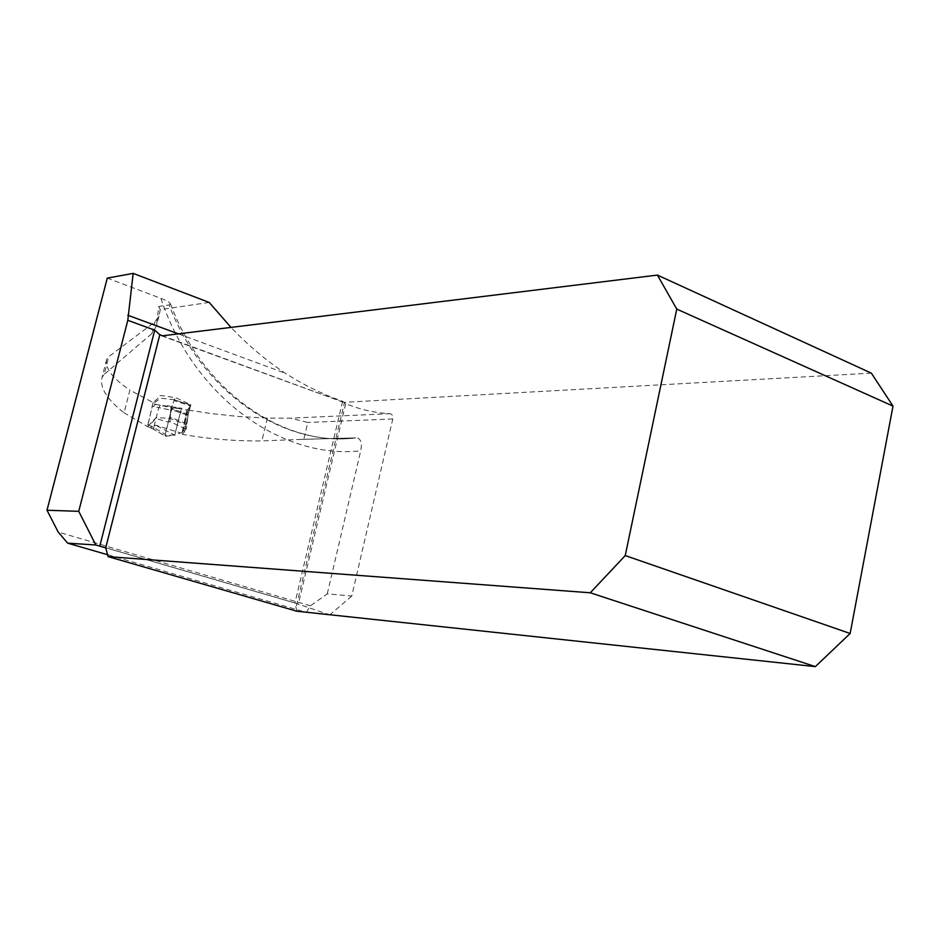 <?xml version="1.0" encoding="UTF-8"?>
<svg xmlns="http://www.w3.org/2000/svg" width="940" height="940" viewBox="0 0 940 940"><rect width="100%" height="100%" fill="white"/><g stroke="black" fill="none" stroke-linecap="round" stroke-linejoin="round"><path stroke-width="0.7" stroke-dasharray="4.7 3.53" d="M209.209 302.445L160.27 309.589L158.989 316.028L154.924 321.891L108.77 356.671L106.678 359.35C104.716 368.034 112.459 378.291 129.896 390.1L124.104 412.801C106.996 399.5 99.628 387.727 102.013 377.457L104.211 374.367L108.77 356.671M188.176 410.016L182.231 434.315C208.398 438.992 234.941 441.189 261.861 440.907L303.785 439.286L307.803 422.46L290.354 418.183L267.383 418.112L238.807 416.526L210.501 413.483L188.176 410.016L187.119 409.629L189.868 407.279L190.162 404.799L190.855 404.729L175.287 397.467C169.047 397.326 157.532 393.461 158.966 397.42L153.114 402.579L129.896 390.1M306.358 612.351L310.423 605.83L327.285 593.833L351.76 596.066L392.791 418.958L392.497 415.363L390.394 413.659C375.554 413.06 360.654 409.734 345.685 403.671L342.595 401.262C323.289 394.612 304.125 385.236 285.114 373.156C266.137 360.49 248.089 345.238 230.982 327.402M303.785 439.286L355.72 437.887C283.762 447.17 202.3 393.096 169.13 304.948L158.766 306.487L156.428 326.051L151.986 333.465L104.211 374.367M182.231 434.315L184.522 431.801L184.828 429.404L186.355 429.298L170.034 421.625C169.024 422.389 165.311 421.613 158.895 419.287C155.582 419.17 153.725 419.851 153.338 421.367L147.463 426.56L124.104 412.801M169.13 304.948L170.493 303.914C169.623 302.292 166.415 300.436 160.893 298.356L107.278 278.111M327.285 593.833L360.725 450.812C362.217 443.01 360.831 438.663 356.589 437.793M310.423 605.83L58.186 532.052M153.114 402.579L147.463 426.56M296.852 611.223L294.925 602.951L329.364 614.701M108.147 554.894L305.794 612.187M351.76 596.066L329.94 614.76M187.119 409.629L183.911 424.645M170.034 421.625L170.739 409.417L170.293 417.207L186.602 423.752L188 415.339L186.355 429.298M190.855 404.729L188.176 414.411L190.338 405.869L174.053 400.605L170.739 409.417L188 415.339L188.176 414.411L188 415.339L170.739 409.417L175.287 397.467M342.595 401.262L343.159 402.179L162.561 335.791M871.357 373.156L344.498 402.32L296.253 606.559M160.27 309.589L158.766 306.487M155.159 404.388L181.444 408.242L172.701 408.007L152.891 403.671L160.352 398.525L162.232 398.325L173.935 399.7L190.233 404.976L189.951 407.149L187.048 410.04L182.666 409.593L181.444 408.242L174.711 435.173L180.433 432.94L155.617 425.174L151.61 428.123L165.605 436.254L165.182 434.28L153.737 427.512L158.766 407.596L171.233 410.193L165.182 434.28M180.48 432.952L182.337 432.4L185.521 428.17L186.073 424.762L169.729 418.218L156.028 417.701L147.568 426.478L154.148 429.486M186.602 423.752L186.073 424.762M173.994 399.7L190.291 404.976L190.338 405.869M189.951 407.149L187.718 417.395L189.939 407.149M165.605 436.254L174.711 435.173L155.617 425.174M167.449 405.622L182.666 409.593M152.891 403.671L147.568 426.478M174.053 400.605L173.935 399.7M169.729 418.218L170.293 417.207M171.233 410.193L172.701 408.007M153.737 427.512L153.808 429.416L165.264 436.172M153.749 427.477L151.234 426.126L151.317 428.076M160.293 405.399L158.766 407.596L153.631 406.62L155.088 404.388M174.687 435.091L165.041 435.302L171.703 408.959L178.165 408.148C181.232 407.161 181.749 409.488 179.728 415.128L174.687 435.091M390.394 413.659L290.354 418.183M160.893 298.356C193.393 396.997 282.059 459.778 360.725 450.812M178.365 333.853L285.114 373.156M105.327 547.668L295.207 603.092M345.685 403.671L298.297 604.361M188.176 414.411L170.951 408.501L188.176 414.411M392.791 418.958L307.803 422.46M267.383 418.112L261.861 440.907M151.986 333.465L154.924 321.891M151.234 426.126L147.65 424.68M151.963 406.08L153.631 406.62M170.493 303.914C203.675 393.343 285.255 447.299 355.72 437.887L296.5 439.556M184.604 431.824L185.521 428.17M184.816 429.427L186.86 421.073M189.151 409.382L190.197 404.823M161.093 335.639L343.159 402.179M342.583 401.451L294.925 603.069M294.925 602.951L104.751 547.433M106.678 359.35L102.013 377.457M158.989 316.028L156.439 326.062M182.372 432.353L187.307 409.863M182.266 431.954L187.013 409.476M185.956 424.856L186.966 420.615M189.081 409.711L190.15 405.022M147.463 426.525L151.375 428.099"/><path stroke-width="1.41" d="M657.413 275.091L871.357 373.156L893 406.103L676.765 309.096L657.413 275.091L162.561 335.791L159.812 334.687L105.703 547.879L95.833 544.989L67.656 543.155L58.186 532.052L47 510.244L78.737 511.325L127.805 320.305L133.175 273.387L209.209 302.445L230.982 327.402M47 510.244L107.278 278.111L133.175 273.387M305.794 612.187L329.364 614.701M67.656 543.155L108.147 554.894M95.833 544.989L78.737 511.325M159.812 334.687L154.712 330.163L127.805 320.305M108.112 556.621L590.273 592.788L815.344 666.613L296.852 611.223L108.112 556.621L105.703 547.879M676.765 309.096L625.241 555.575L850.148 633.49L893 406.103M625.241 555.575L590.273 592.788M815.344 666.613L850.148 633.49M127.817 315.252L178.365 333.853M102.589 546.857L105.327 547.668M99.793 546.14L154.712 330.163"/></g></svg>
